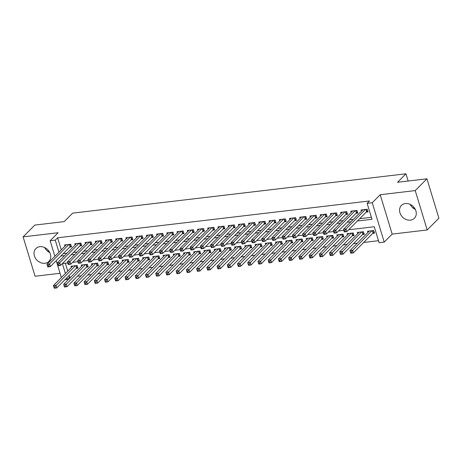 <?xml version="1.0" encoding="UTF-8"?>
<svg xmlns="http://www.w3.org/2000/svg" width="462" height="462" viewBox="0 0 462 462"><rect width="100%" height="100%" fill="white"/><g stroke="black" fill="none" stroke-linecap="round" stroke-linejoin="round"><path stroke-width="0.69" d="M44.895 263.288A9.13 7.513 -135.2 0 0 48.851 261.423A9.13 7.513 -135.2 0 0 49.295 251.715A9.13 7.513 -135.2 0 0 39.853 246.685A9.13 7.513 -135.2 0 0 35.897 248.556A9.13 7.513 -135.2 0 0 35.453 258.258A9.13 7.513 -135.2 0 0 44.895 263.288M410.441 220.149A9.13 7.513 -135.2 0 0 414.391 218.278A9.13 7.513 -135.2 0 0 414.841 208.576A9.13 7.513 -135.2 0 0 405.393 203.546A9.13 7.513 -135.2 0 0 401.443 205.411A9.13 7.513 -135.2 0 0 400.993 215.119A9.13 7.513 -135.2 0 0 410.441 220.149M69.081 275.537L69.577 277.165L67.238 279.522L64.842 279.805M408.165 181.023L405.971 173.793L72.632 213.132L64.206 221.616L34.806 225.086L23.1 236.867L35.066 276.247L60.048 273.296M405.971 173.793L397.539 182.276L426.934 178.806L438.9 218.185L427.194 229.966L415.228 190.587L380.209 194.721L372.245 202.737L384.211 242.111L379.1 242.717L374.249 226.75L348.695 229.77M380.209 194.721L392.174 234.101L427.194 229.966M392.174 234.101L384.211 242.111M69.577 277.165L70.94 277.004M77.408 276.241L81.168 275.797M87.636 275.034L91.389 274.59M97.857 273.827L101.617 273.383M108.085 272.62L111.844 272.176M118.307 271.413L122.066 270.969M128.534 270.206L132.294 269.762M138.762 269L142.515 268.555M148.983 267.793L152.743 267.348M159.211 266.586L162.965 266.141M169.433 265.379L173.192 264.94M179.66 264.172L183.42 263.733M189.882 262.965L193.642 262.526M200.11 261.758L203.869 261.319M210.331 260.551L214.091 260.112M220.559 259.349L224.318 258.905M230.786 258.142L234.54 257.698M241.008 256.936L244.768 256.491M251.236 255.729L254.989 255.284M261.457 254.522L265.217 254.077M271.685 253.315L275.444 252.87M281.907 252.108L285.666 251.663M292.134 250.901L295.894 250.456M302.356 249.694L306.115 249.249M312.583 248.487L316.343 248.042M322.811 247.28L326.565 246.835M333.033 246.073L336.792 245.628M343.26 244.866L347.02 244.421M353.482 243.659L357.242 243.214M363.709 242.452L378.488 240.708M410.244 204.418A9.13 7.513 -135.2 0 0 415.332 209.471M426.934 178.806L415.228 190.587M69.716 247.106L71.5 246.899L70.692 244.236L64.559 244.964L64.928 246.177M79.938 245.9L81.728 245.692L80.919 243.029L74.786 243.757L75.156 244.97M90.165 244.693L91.95 244.485L91.147 241.822L85.008 242.55L85.378 243.763M100.387 243.491L102.177 243.278L101.369 240.615L95.236 241.343L95.605 242.556M110.614 242.284L112.405 242.071L111.596 239.408L105.457 240.136L105.827 241.349M120.836 241.077L122.626 240.864L121.818 238.201L115.685 238.929L116.054 240.148M131.064 239.87L132.854 239.657L132.045 236.994L125.907 237.722L126.276 238.941M141.285 238.663L143.076 238.45L142.267 235.787L136.134 236.515L136.504 237.734M151.513 237.456L153.303 237.243L152.495 234.581L146.362 235.308L146.731 236.527M161.74 236.249L163.525 236.036L162.716 233.374L156.583 234.101L156.953 235.32M171.962 235.043L173.752 234.829L172.944 232.167L166.811 232.894L167.18 234.113M182.19 233.836L183.98 233.622L183.171 230.965L177.033 231.687L177.402 232.906M192.411 232.629L194.202 232.415L193.393 229.758L187.26 230.48L187.63 231.699M202.639 231.422L204.429 231.208L203.621 228.551L197.482 229.273L197.852 230.492M212.861 230.215L214.651 230.001L213.842 227.344L207.709 228.066L208.079 229.285M223.088 229.008L224.879 228.794L224.07 226.137L217.931 226.859L218.307 228.078M233.31 227.801L235.1 227.587L234.292 224.93L228.159 225.652L228.528 226.871M243.538 226.594L245.328 226.38L244.519 223.724L238.386 224.445L238.756 225.664M253.765 225.387L255.55 225.173L254.741 222.517L248.608 223.238L248.978 224.457M263.987 224.18L265.777 223.966L264.969 221.31L258.836 222.031L259.205 223.25M274.214 222.973L276.005 222.765L275.196 220.103L269.057 220.824L269.427 222.043M284.436 221.766L286.226 221.558L285.418 218.896L279.285 219.617L279.654 220.836M294.664 220.559L296.454 220.351L295.645 217.689L289.507 218.41L289.876 219.629M304.885 219.352L306.676 219.144L305.867 216.482L299.734 217.204L300.104 218.422M315.113 218.145L316.903 217.937L316.095 215.275L309.962 215.997L310.331 217.215M325.34 216.938L327.125 216.73L326.316 214.068L320.183 214.79L320.553 216.008M335.562 215.731L337.352 215.523L336.544 212.861L330.411 213.583L330.78 214.801M345.79 214.524L347.58 214.316L346.771 211.654L340.633 212.376L341.002 213.594M356.011 213.317L357.802 213.109L356.993 210.447L350.86 211.169L351.23 212.387M372.707 233.397L374.491 233.189L373.683 230.526L367.55 231.248L367.919 232.467M362.479 234.604L364.27 234.396L363.461 231.733L357.328 232.455L357.698 233.674M352.252 235.811L354.042 235.603L353.234 232.94L347.101 233.662L347.47 234.881M342.03 237.018L343.82 236.804L343.012 234.147L336.873 234.869L337.248 236.088M331.803 238.225L333.593 238.011L332.784 235.354L326.651 236.076L327.021 237.295M321.581 239.432L323.371 239.218L322.563 236.561L316.424 237.283L316.793 238.502M311.353 240.638L313.144 240.425L312.335 237.768L306.202 238.49L306.572 239.709M301.132 241.845L302.922 241.632L302.113 238.975L295.975 239.697L296.344 240.916M290.904 243.052L292.694 242.839L291.886 240.182L285.753 240.904L286.122 242.123M280.682 244.259L282.467 244.046L281.658 241.389L275.525 242.111L275.895 243.33M270.455 245.466L272.245 245.253L271.437 242.596L265.303 243.318L265.673 244.537M260.227 246.673L262.018 246.46L261.209 243.797L255.076 244.525L255.446 245.744M250.006 247.88L251.796 247.667L250.987 245.004L244.848 245.732L245.218 246.951M239.778 249.087L241.568 248.874L240.76 246.211L234.627 246.939L234.996 248.158M229.556 250.294L231.347 250.081L230.538 247.418L224.399 248.146L224.769 249.365M219.329 251.501L221.119 251.288L220.31 248.625L214.177 249.353L214.547 250.571M209.107 252.708L210.891 252.495L210.083 249.832L203.95 250.56L204.32 251.778M198.879 253.915L200.67 253.702L199.861 251.039L193.728 251.767L194.098 252.98M188.658 255.122L190.442 254.909L189.634 252.246L183.501 252.974L183.87 254.187M178.43 256.329L180.22 256.115L179.412 253.453L173.273 254.181L173.648 255.394M168.203 257.53L169.993 257.322L169.184 254.66L163.051 255.388L163.421 256.601M157.981 258.737L159.771 258.529L158.963 255.867L152.824 256.595L153.193 257.808M147.753 259.944L149.544 259.736L148.735 257.074L142.602 257.796L142.972 259.015M137.532 261.151L139.322 260.943L138.513 258.281L132.375 259.003L132.744 260.221M127.304 262.358L129.094 262.15L128.286 259.488L122.153 260.21L122.522 261.428M117.082 263.565L118.867 263.357L118.058 260.695L111.925 261.417L112.295 262.635M106.855 264.772L108.645 264.564L107.837 261.902L101.704 262.624L102.073 263.842M96.627 265.979L98.418 265.771L97.609 263.109L91.476 263.831L91.846 265.049M86.406 267.186L88.196 266.978L87.387 264.316L81.248 265.038L81.618 266.256M65.338 263.213L67.747 271.136M76.178 268.393L77.968 268.185L77.16 265.523L71.027 266.245L71.396 267.463M357.38 221.027L371.985 219.3L367.134 203.338L369.473 200.982L57.611 237.786L61.279 249.85M63.196 253.667L66.955 253.222M73.423 252.46L77.183 252.015M83.651 251.253L87.405 250.808M93.873 250.046L97.632 249.601M104.1 248.839L107.86 248.394M114.322 247.632L118.081 247.187M124.549 246.425L128.309 245.98M134.771 245.218L138.531 244.773M144.999 244.011L148.758 243.566M155.226 242.804L158.98 242.359M165.448 241.597L169.208 241.152M175.675 240.39L179.429 239.945M185.897 239.183L189.657 238.738M196.125 237.976L199.884 237.532M206.347 236.769L210.106 236.325M216.574 235.562L220.334 235.118M226.796 234.355L230.555 233.911M237.023 233.148L240.783 232.709M247.251 231.941L251.005 231.502M257.473 230.734L261.232 230.295M267.7 229.527L271.46 229.088M277.922 228.32L281.681 227.882M288.149 227.119L291.909 226.675M298.371 225.912L302.131 225.468M308.599 224.705L312.358 224.261M318.826 223.498L322.58 223.054M329.048 222.291L332.807 221.847M339.275 221.084L343.029 220.64M349.497 219.877L353.257 219.433M359.725 218.67L371.373 217.296M366.239 212.11L368.029 211.902L367.221 209.24L361.082 209.967L361.451 211.18M54.88 256.289L50.162 240.748L58.12 232.738L23.1 236.867M50.162 240.748L55.273 240.148L58.94 252.212M57.611 237.786L55.273 240.148M367.134 203.338L372.245 202.737M61.348 277.575L56.22 260.689M67.735 262.924L62.399 263.559L65.402 273.492M66.742 277.893L67.238 279.522M343.815 230.342L338.473 230.977M333.587 231.549L328.245 232.184M323.36 232.756L318.023 233.385M313.138 233.963L307.796 234.592M302.91 235.17L297.568 235.799M292.689 236.377L287.347 237.006M282.461 237.583L277.119 238.213M272.239 238.79L266.897 239.42M262.012 239.997L256.67 240.627M251.79 241.204L246.448 241.834M241.562 242.411L236.221 243.041M231.335 243.618L225.999 244.248M221.113 244.825L215.771 245.455M210.886 246.032L205.544 246.662M200.664 247.239L195.322 247.869M190.436 248.446L185.095 249.076M180.215 249.653L174.873 250.283M169.987 250.86L164.645 251.49M159.76 252.067L154.423 252.697M149.538 253.274L144.196 253.904M139.31 254.481L133.968 255.111M129.089 255.688L123.747 256.318M118.861 256.895L113.519 257.525M108.639 258.102L103.297 258.732M98.412 259.309L93.07 259.939M88.19 260.516L82.848 261.146M77.963 261.723L72.621 262.352M60.857 256.023L64.616 255.578M71.084 254.816L74.838 254.371M81.306 253.609L85.066 253.164M91.534 252.402L95.293 251.957M101.755 251.195L105.515 250.75M111.983 249.988L115.743 249.544M122.205 248.781L125.964 248.337M132.432 247.574L136.192 247.13M142.66 246.367L146.414 245.923M152.882 245.16L156.641 244.716M163.109 243.953L166.863 243.509M173.331 242.746L177.09 242.302M183.558 241.539L187.318 241.095M193.78 240.332L197.54 239.888M204.008 239.125L207.767 238.687M214.229 237.918L217.989 237.48M224.457 236.711L228.216 236.273M234.684 235.505L238.438 235.066M244.906 234.298L248.666 233.859M255.134 233.091L258.887 232.652M265.355 231.889L269.115 231.445M275.583 230.682L279.343 230.238M285.805 229.475L289.564 229.031M296.032 228.268L299.792 227.824M306.26 227.061L310.014 226.617M316.482 225.854L320.241 225.41M326.709 224.648L330.463 224.203M336.931 223.441L340.69 222.996M347.158 222.234L350.918 221.789M414.778 208.472L412.566 207.565M411.22 206.04L410.816 204.712M45.68 249.185L45.276 247.857M49.232 251.611L47.02 250.71M49.786 252.61A9.13 7.513 44.8 0 1 44.704 247.563M365.43 209.453L346.044 228.967L343.485 229.268L362.872 209.754M367.758 211.018L366.863 211.55A1.172 0.364 -16.9 0 0 366.614 211.735L346.852 231.624L344.294 231.93L344.207 231.653L345.229 231.531L344.906 230.469L343.884 230.59L344.207 231.653M344.906 230.469L346.044 228.967L346.852 231.624L345.229 231.531M343.485 229.268L343.884 230.59M369.34 231.04L349.953 250.554L352.506 250.248L353.315 252.91L373.077 233.021A1.172 0.364 163.1 0 1 373.331 232.836L374.226 232.305M351.697 252.818L353.315 252.91L350.762 253.211L351.697 252.818L351.374 251.75L350.352 251.871L350.675 252.939M351.374 251.75L371.898 230.734M350.352 251.871L349.953 250.554M355.203 210.66L335.816 230.174L333.258 230.474L352.65 210.961M357.536 212.225L356.635 212.757A1.172 0.364 -16.9 0 0 356.387 212.942L336.625 232.831L334.066 233.137L335.008 232.738L334.684 231.676L333.662 231.791L333.986 232.86M334.684 231.676L335.816 230.174L336.625 232.831L335.008 232.738M333.258 230.474L333.662 231.791M344.981 211.867L325.594 231.381L323.036 231.681L342.423 212.168M347.308 213.432L346.413 213.964A1.172 0.364 -16.9 0 0 346.165 214.149L326.397 234.038L323.845 234.344L323.758 234.067L324.78 233.945L324.457 232.883L323.435 232.998L323.758 234.067M324.457 232.883L325.594 231.381L326.397 234.038L324.78 233.945M323.036 231.681L323.435 232.998M334.754 213.074L315.367 232.588L312.809 232.888L332.195 213.375M337.087 214.639L336.186 215.171A1.172 0.364 -16.9 0 0 335.938 215.356L316.175 235.245L313.617 235.551L314.558 235.152L314.235 234.09L313.213 234.205L313.536 235.273M314.235 234.09L315.367 232.588L316.175 235.245L314.558 235.152M312.809 232.888L313.213 234.205M324.532 214.281L305.139 233.795L302.587 234.095L321.974 214.582M326.859 215.846L325.964 216.378A1.172 0.364 -16.9 0 0 325.71 216.562L305.948 236.452L303.395 236.752L304.331 236.359L304.008 235.291L302.985 235.412L303.309 236.48M304.008 235.291L305.139 233.795L305.948 236.452L304.331 236.359M302.587 234.095L302.985 235.412M359.113 232.247L339.726 251.761L342.284 251.455L343.093 254.117L362.855 234.228A1.172 0.364 163.1 0 1 363.103 234.043L364.004 233.512M341.476 254.025L343.093 254.117L340.534 254.418L341.476 254.025L341.152 252.957L340.13 253.078L340.454 254.146M341.152 252.957L361.671 231.941M340.13 253.078L339.726 251.761M348.891 233.454L329.504 252.968L332.057 252.662L332.865 255.324L352.627 235.435A1.172 0.364 163.1 0 1 352.876 235.25L353.776 234.719M331.248 255.232L332.865 255.324L330.313 255.625L330.226 255.347L331.248 255.232L330.925 254.164L329.903 254.285L330.226 255.347M330.925 254.164L351.449 233.148M329.903 254.285L329.504 252.968M338.663 234.661L319.277 254.175L321.835 253.869L322.643 256.531L342.406 236.642A1.172 0.364 163.1 0 1 342.654 236.457L343.549 235.926M321.026 256.439L322.643 256.531L320.085 256.832L319.999 256.554L321.026 256.439L320.703 255.37L319.675 255.492L319.999 256.554M320.703 255.37L341.222 234.355M319.675 255.492L319.277 254.175M328.442 235.868L309.055 255.376L311.607 255.076L312.416 257.738L332.178 237.849A1.172 0.364 163.1 0 1 332.426 237.664L333.327 237.133M310.799 257.646L312.416 257.738L309.863 258.039L309.777 257.761L310.799 257.646L310.476 256.577L309.453 256.699L309.777 257.761M310.476 256.577L330.994 235.562M309.453 256.699L309.055 255.376M314.304 215.488L294.918 234.996L292.359 235.302L311.746 215.789M316.632 217.053L315.737 217.585A1.172 0.364 -16.9 0 0 315.488 217.769L295.726 237.659L293.168 237.959L294.109 237.566L293.786 236.498L292.764 236.619L293.087 237.687M293.786 236.498L294.918 234.996L295.726 237.659L294.109 237.566M292.359 235.302L292.764 236.619M318.214 237.075L298.827 256.583L301.386 256.283L302.194 258.945L321.956 239.056A1.172 0.364 163.1 0 1 322.205 238.871L323.1 238.34M300.571 258.847L302.194 258.945L299.636 259.246L299.549 258.968L300.571 258.847L300.248 257.784L299.226 257.906L299.549 258.968M300.248 257.784L320.772 236.769M299.226 257.906L298.827 256.583M304.077 216.69L284.69 236.203L282.138 236.509L301.524 216.996M306.41 218.26L305.509 218.792A1.172 0.364 -16.9 0 0 305.261 218.976L285.499 238.866L282.946 239.166L283.882 238.773L283.558 237.705L282.536 237.826L282.86 238.894M283.558 237.705L284.69 236.203L285.499 238.866L283.882 238.773M282.138 236.509L282.536 237.826M307.992 238.277L288.6 257.79L291.158 257.49L291.967 260.152L311.729 240.263A1.172 0.364 163.1 0 1 311.977 240.078L312.878 239.547M290.35 260.054L291.967 260.152L289.408 260.452L290.35 260.054L290.026 258.991L289.004 259.113L289.327 260.175M290.026 258.991L310.545 237.976M289.004 259.113L288.6 257.79M293.855 217.897L274.468 237.41L271.91 237.716L291.297 218.203M296.182 219.467L295.287 219.999A1.172 0.364 -16.9 0 0 295.039 220.183L275.277 240.073L272.719 240.373L273.654 239.98L273.331 238.912L272.309 239.033L272.632 240.101M273.331 238.912L274.468 237.41L275.277 240.073L273.654 239.98M271.91 237.716L272.309 239.033M297.765 239.483L278.378 258.997L280.936 258.697L281.739 261.359L301.507 241.47A1.172 0.364 163.1 0 1 301.755 241.285L302.65 240.754M280.122 261.261L281.739 261.359L279.187 261.659L279.1 261.382L280.122 261.261L279.799 260.198L278.777 260.32L279.1 261.382M279.799 260.198L300.323 239.183M278.777 260.32L278.378 258.997M283.628 219.103L264.241 238.617L261.683 238.923L281.075 219.41M285.961 220.674L285.06 221.206A1.172 0.364 -16.9 0 0 284.811 221.39L265.049 241.28L262.491 241.58L263.432 241.187L263.109 240.119L262.087 240.24L262.41 241.308M263.109 240.119L264.241 238.617L265.049 241.28L263.432 241.187M261.683 238.923L262.087 240.24M287.543 240.69L268.151 260.204L270.709 259.904L271.517 262.566L291.279 242.677A1.172 0.364 163.1 0 1 291.528 242.492L292.429 241.961M269.9 262.468L271.517 262.566L268.959 262.866L269.9 262.468L269.577 261.405L268.555 261.527L268.878 262.589M269.577 261.405L290.096 240.39M268.555 261.527L268.151 260.204M273.406 220.31L254.019 239.824L251.461 240.13L270.848 220.617M275.733 221.881L274.838 222.413A1.172 0.364 -16.9 0 0 274.59 222.597L254.828 242.486L252.269 242.787L253.205 242.394L252.881 241.326L251.859 241.447L252.183 242.515M252.881 241.326L254.019 239.824L254.828 242.486L253.205 242.394M251.461 240.13L251.859 241.447M277.315 241.897L257.929 261.411L260.481 261.111L261.29 263.773L281.052 243.884A1.172 0.364 163.1 0 1 281.306 243.699L282.201 243.168M259.673 263.675L261.29 263.773L258.737 264.073L258.651 263.796L259.673 263.675L259.349 262.612L258.327 262.734L258.651 263.796M259.349 262.612L279.874 241.597M258.327 262.734L257.929 261.411M263.178 221.517L243.792 241.031L241.233 241.337L260.626 221.824M265.511 223.088L264.611 223.62A1.172 0.364 -16.9 0 0 264.362 223.804L244.6 243.693L242.042 243.994L242.983 243.601L242.66 242.533L241.638 242.654L241.961 243.717M242.66 242.533L243.792 241.031L244.6 243.693L242.983 243.601M241.233 241.337L241.638 242.654M267.088 243.104L247.701 262.618L250.26 262.318L251.068 264.98L270.83 245.091A1.172 0.364 163.1 0 1 271.079 244.906L271.974 244.375M249.451 264.882L251.068 264.98L248.51 265.28L249.451 264.882L249.128 263.819L248.106 263.941L248.429 265.003M249.128 263.819L269.646 242.804M248.106 263.941L247.701 262.618M252.957 222.724L233.564 242.238L231.012 242.544L250.398 223.03M255.284 224.295L254.389 224.827A1.172 0.364 -16.9 0 0 254.135 225.011L234.373 244.9L231.82 245.201L231.733 244.924L232.756 244.808L232.432 243.74L231.41 243.861L231.733 244.924M232.432 243.74L233.564 242.238L234.373 244.9L232.756 244.808M231.012 242.544L231.41 243.861M256.866 244.311L237.48 263.825L240.032 263.525L240.841 266.187L260.603 246.292A1.172 0.364 163.1 0 1 260.851 246.113L261.752 245.582M239.224 266.089L240.841 266.187L238.288 266.487L238.201 266.21L239.224 266.089L238.9 265.026L237.878 265.148L238.201 266.21M238.9 265.026L259.419 244.011M237.878 265.148L237.48 263.825M242.729 223.931L223.342 243.445L220.784 243.745L240.171 224.237M245.062 225.502L244.161 226.034A1.172 0.364 -16.9 0 0 243.913 226.218L224.151 246.107L221.593 246.408L222.534 246.015L222.21 244.947L221.188 245.068L221.512 246.131M222.21 244.947L223.342 243.445L224.151 246.107L222.534 246.015M220.784 243.745L221.188 245.068M246.639 245.518L227.252 265.032L229.81 264.732L230.619 267.394L250.381 247.499A1.172 0.364 163.1 0 1 250.629 247.314L251.524 246.789M228.996 267.296L230.619 267.394L228.061 267.694L227.974 267.417L228.996 267.296L228.673 266.233L227.65 266.355L227.974 267.417M228.673 266.233L249.197 245.218M227.65 266.355L227.252 265.032M232.507 225.138L213.115 244.652L210.562 244.952L229.949 225.439M234.835 226.709L233.934 227.24A1.172 0.364 -16.9 0 0 233.685 227.425L213.923 247.314L211.371 247.615L211.284 247.337L212.306 247.216L211.983 246.154L210.961 246.275L211.284 247.337M211.983 246.154L213.115 244.652L213.923 247.314L212.306 247.216M210.562 244.952L210.961 246.275M222.28 226.345L202.893 245.859L200.335 246.159L219.721 226.646M224.607 227.916L223.712 228.447A1.172 0.364 -16.9 0 0 223.464 228.632L203.702 248.521L201.143 248.822L201.057 248.544L202.085 248.423L201.761 247.361L200.733 247.482L201.057 248.544M201.761 247.361L202.893 245.859L203.702 248.521L202.085 248.423M200.335 246.159L200.733 247.482M212.052 227.552L192.666 247.066L190.113 247.366L209.5 227.853M214.385 229.123L213.484 229.654A1.172 0.364 -16.9 0 0 213.236 229.839L193.474 249.728L190.922 250.029L190.835 249.751L191.857 249.63L191.534 248.568L190.511 248.689L190.835 249.751M191.534 248.568L192.666 247.066L193.474 249.728L191.857 249.63M190.113 247.366L190.511 248.689M201.83 228.759L182.444 248.273L179.885 248.573L199.272 229.06M204.158 230.33L203.263 230.861A1.172 0.364 -16.9 0 0 203.014 231.046L183.252 250.935L180.694 251.236L180.607 250.958L181.63 250.837L181.306 249.775L180.284 249.896L180.607 250.958M181.306 249.775L182.444 248.273L183.252 250.935L181.63 250.837M179.885 248.573L180.284 249.896M191.603 229.966L172.216 249.48L169.658 249.78L189.05 230.267M193.936 231.537L193.035 232.068A1.172 0.364 -16.9 0 0 192.787 232.253L173.025 252.142L170.466 252.443L171.408 252.044L171.084 250.982L170.062 251.103L170.386 252.165M171.084 250.982L172.216 249.48L173.025 252.142L171.408 252.044M169.658 249.78L170.062 251.103M181.381 231.173L161.995 250.687L159.436 250.987L178.823 231.474M183.709 232.744L182.813 233.275A1.172 0.364 -16.9 0 0 182.565 233.46L162.797 253.349L160.245 253.65L160.158 253.372L161.18 253.251L160.857 252.188L159.835 252.31L160.158 253.372M160.857 252.188L161.995 250.687L162.797 253.349L161.18 253.251M159.436 250.987L159.835 252.31M171.154 232.38L151.767 251.894L149.209 252.194L168.601 232.681M173.487 233.951L172.586 234.477A1.172 0.364 -16.9 0 0 172.338 234.661L152.576 254.556L150.017 254.857L150.958 254.458L150.635 253.395L149.613 253.517L149.936 254.579M150.635 253.395L151.767 251.894L152.576 254.556L150.958 254.458M149.209 252.194L149.613 253.517M160.932 233.587L141.539 253.101L138.987 253.401L158.374 233.888M163.259 235.158L162.364 235.684A1.172 0.364 -16.9 0 0 162.11 235.868L142.348 255.763L139.795 256.063L139.709 255.786L140.731 255.665L140.408 254.602L139.385 254.724L139.709 255.786M140.408 254.602L141.539 253.101L142.348 255.763L140.731 255.665M138.987 253.401L139.385 254.724M150.704 234.794L131.318 254.308L128.759 254.608L148.146 235.094M153.032 236.365L152.137 236.891A1.172 0.364 -16.9 0 0 151.888 237.075L132.126 256.97L129.568 257.27L130.509 256.872L130.186 255.809L129.164 255.931L129.487 256.993M130.186 255.809L131.318 254.308L132.126 256.97L130.509 256.872M128.759 254.608L129.164 255.931M140.477 236.001L121.09 255.515L118.538 255.815L137.924 236.301M142.81 237.566L141.909 238.097A1.172 0.364 -16.9 0 0 141.661 238.282L121.899 258.177L119.346 258.477L119.26 258.2L120.282 258.079L119.958 257.016L118.936 257.138L119.26 258.2M119.958 257.016L121.09 255.515L121.899 258.177L120.282 258.079M118.538 255.815L118.936 257.138M130.255 237.208L110.868 256.722L108.31 257.022L127.697 237.508M132.582 238.773L131.687 239.304A1.172 0.364 -16.9 0 0 131.439 239.489L111.677 259.384L109.119 259.684L109.032 259.407L110.054 259.286L109.731 258.223L108.709 258.345L109.032 259.407M109.731 258.223L110.868 256.722L111.677 259.384L110.054 259.286M108.31 257.022L108.709 258.345M120.028 238.415L100.641 257.929L98.083 258.229L117.475 238.715M122.361 239.98L121.46 240.511A1.172 0.364 -16.9 0 0 121.211 240.696L101.449 260.591L98.891 260.891L99.832 260.493L99.509 259.43L98.487 259.552L98.81 260.614M99.509 259.43L100.641 257.929L101.449 260.591L99.832 260.493M98.083 258.229L98.487 259.552M109.806 239.622L90.419 259.136L87.861 259.436L107.248 239.922M112.133 241.187L111.238 241.718A1.172 0.364 -16.9 0 0 110.99 241.903L91.228 261.798L88.669 262.098L88.583 261.821L89.605 261.7L89.281 260.637L88.259 260.759L88.583 261.821M89.281 260.637L90.419 259.136L91.228 261.798L89.605 261.7M87.861 259.436L88.259 260.759M99.578 240.829L80.192 260.343L77.633 260.643L97.026 241.129M101.911 242.394L101.011 242.925A1.172 0.364 -16.9 0 0 100.762 243.11L81 262.999L78.442 263.305L79.383 262.907L79.06 261.844L78.038 261.966L78.361 263.028M79.06 261.844L80.192 260.343L81 262.999L79.383 262.907M77.633 260.643L78.038 261.966M89.357 242.036L69.964 261.55L67.412 261.85L86.798 242.336M91.684 243.601L90.789 244.132A1.172 0.364 -16.9 0 0 90.54 244.317L70.773 264.206L68.22 264.512L68.133 264.235L69.156 264.114L68.832 263.051L67.81 263.173L68.133 264.235M68.832 263.051L69.964 261.55L70.773 264.206L69.156 264.114M67.412 261.85L67.81 263.173M79.129 243.243L59.742 262.757L57.184 263.057L76.571 243.543M81.462 244.808L80.561 245.339A1.172 0.364 -16.9 0 0 80.313 245.524L60.551 265.413L57.993 265.719L58.934 265.321L58.61 264.258L57.588 264.38L57.912 265.442M58.61 264.258L59.742 262.757L60.551 265.413L58.934 265.321M57.184 263.057L57.588 264.38M68.907 244.45L49.515 263.964L46.962 264.264L66.349 244.75M71.235 246.015L70.334 246.546A1.172 0.364 -16.9 0 0 70.085 246.731L50.323 266.62L47.771 266.926L47.684 266.649L48.706 266.528L48.383 265.465L47.361 265.586L47.684 266.649M48.383 265.465L49.515 263.964L50.323 266.62L48.706 266.528M46.962 264.264L47.361 265.586M236.417 246.725L217.025 266.239L219.583 265.939L220.391 268.601L240.153 248.706A1.172 0.364 163.1 0 1 240.402 248.521L241.303 247.996M218.774 268.503L220.391 268.601L217.833 268.901L218.774 268.503L218.451 267.44L217.429 267.562L217.752 268.624M218.451 267.44L238.97 246.425M217.429 267.562L217.025 266.239M226.189 247.932L206.803 267.446L209.361 267.146L210.17 269.808L229.932 249.913A1.172 0.364 163.1 0 1 230.18 249.728L231.075 249.197M208.547 269.71L210.17 269.808L207.611 270.108L207.525 269.831L208.547 269.71L208.223 268.647L207.201 268.769L207.525 269.831M208.223 268.647L228.748 247.632M207.201 268.769L206.803 267.446M215.968 249.139L196.575 268.653L199.134 268.353L199.942 271.015L219.704 251.12A1.172 0.364 163.1 0 1 219.952 250.935L220.853 250.404M198.325 270.917L199.942 271.015L197.384 271.315L198.325 270.917L198.002 269.854L196.979 269.975L197.303 271.038M198.002 269.854L218.52 248.839M196.979 269.975L196.575 268.653M205.74 250.346L186.353 269.86L188.906 269.56L189.715 272.222L209.477 252.327A1.172 0.364 163.1 0 1 209.731 252.142L210.626 251.611M188.098 272.124L189.715 272.222L187.162 272.522L187.075 272.245L188.098 272.124L187.774 271.061L186.752 271.182L187.075 272.245M187.774 271.061L208.298 250.046M186.752 271.182L186.353 269.86M195.513 251.553L176.126 271.067L178.684 270.767L179.493 273.429L199.255 253.534A1.172 0.364 163.1 0 1 199.503 253.349L200.404 252.818M177.876 273.331L179.493 273.429L176.934 273.729L177.876 273.331L177.552 272.268L176.53 272.389L176.854 273.452M177.552 272.268L198.071 251.253M176.53 272.389L176.126 271.067M185.291 252.76L165.904 272.274L168.457 271.974L169.265 274.63L189.027 254.741A1.172 0.364 163.1 0 1 189.276 254.556L190.177 254.025M167.648 274.538L169.265 274.63L166.713 274.936L166.626 274.659L167.648 274.538L167.325 273.475L166.303 273.596L166.626 274.659M167.325 273.475L187.849 252.46M166.303 273.596L165.904 272.274M175.063 253.967L155.677 273.481L158.235 273.181L159.043 275.837L178.806 255.948A1.172 0.364 163.1 0 1 179.054 255.763L179.949 255.232M157.427 275.745L159.043 275.837L156.485 276.143L156.399 275.866L157.427 275.745L157.103 274.682L156.075 274.803L156.399 275.866M157.103 274.682L177.622 253.667M156.075 274.803L155.677 273.481M164.842 255.174L145.455 274.688L148.007 274.388L148.816 277.044L168.578 257.155A1.172 0.364 163.1 0 1 168.826 256.97L169.727 256.439M147.199 276.952L148.816 277.044L146.263 277.35L146.177 277.073L147.199 276.952L146.876 275.889L145.853 276.01L146.177 277.073M146.876 275.889L167.394 254.874M145.853 276.01L145.455 274.688M154.614 256.381L135.227 275.895L137.786 275.595L138.594 278.251L158.356 258.362A1.172 0.364 163.1 0 1 158.605 258.177L159.5 257.646M136.971 278.159L138.594 278.251L136.036 278.557L135.949 278.28L136.971 278.159L136.648 277.096L135.626 277.217L135.949 278.28M136.648 277.096L157.172 256.081M135.626 277.217L135.227 275.895M144.392 257.588L125 277.102L127.558 276.802L128.367 279.458L148.129 259.569A1.172 0.364 163.1 0 1 148.377 259.384L149.278 258.853M126.75 279.366L128.367 279.458L125.808 279.764L126.75 279.366L126.426 278.303L125.404 278.424L125.728 279.487M126.426 278.303L146.945 257.288M125.404 278.424L125 277.102M134.165 258.795L114.778 278.309L117.336 278.008L118.139 280.665L137.907 260.776A1.172 0.364 163.1 0 1 138.155 260.591L139.05 260.06M116.522 280.573L118.139 280.665L115.587 280.971L115.5 280.694L116.522 280.573L116.199 279.51L115.177 279.625L115.5 280.694M116.199 279.51L136.723 258.495M115.177 279.625L114.778 278.309M123.943 260.002L104.551 279.516L107.109 279.215L107.917 281.872L127.679 261.983A1.172 0.364 163.1 0 1 127.928 261.798L128.829 261.267M106.3 281.78L107.917 281.872L105.359 282.178L106.3 281.78L105.977 280.717L104.955 280.832L105.278 281.901M105.977 280.717L126.496 259.702M104.955 280.832L104.551 279.516M113.716 261.209L94.329 280.723L96.881 280.422L97.69 283.079L117.452 263.19A1.172 0.364 163.1 0 1 117.706 263.005L118.601 262.474M96.073 282.987L97.69 283.079L95.137 283.379L96.073 282.987L95.75 281.924L94.727 282.039L95.051 283.108M95.75 281.924L116.274 260.909M94.727 282.039L94.329 280.723M103.488 262.416L84.101 281.93L86.66 281.624L87.468 284.286L107.23 264.397A1.172 0.364 163.1 0 1 107.479 264.212L108.374 263.681M85.851 284.194L87.468 284.286L84.91 284.586L85.851 284.194L85.528 283.125L84.506 283.246L84.829 284.315M85.528 283.125L106.046 262.116M84.506 283.246L84.101 281.93M93.266 263.623L73.88 283.137L76.432 282.831L77.241 285.493L97.003 265.604A1.172 0.364 163.1 0 1 97.251 265.419L98.152 264.888M75.624 285.401L77.241 285.493L74.688 285.793L75.624 285.401L75.3 284.332L74.278 284.453L74.601 285.522M75.3 284.332L95.819 263.323M74.278 284.453L73.88 283.137M83.039 264.83L63.652 284.344L66.21 284.038L67.019 286.7L86.781 266.811A1.172 0.364 163.1 0 1 87.029 266.626L87.924 266.095M65.396 286.607L67.019 286.7L64.461 287L65.396 286.607L65.073 285.539L64.051 285.66L64.374 286.729M65.073 285.539L85.597 264.524M64.051 285.66L63.652 284.344M72.817 266.037L53.43 285.551L55.983 285.245L56.791 287.907L76.553 268.018A1.172 0.364 163.1 0 1 76.802 267.833L77.703 267.302M55.174 287.814L56.791 287.907L54.233 288.207L55.174 287.814L54.851 286.746L53.829 286.867L54.152 287.936M54.851 286.746L75.37 265.731M53.829 286.867L53.43 285.551M366.199 209.361L366.863 211.55M365.904 209.396L366.614 211.735M373.077 233.021L372.366 230.682M373.331 232.836L372.661 230.648M355.971 210.568L356.635 212.757M355.676 210.603L356.387 212.942M345.743 211.775L346.413 213.964M345.449 211.81L346.165 214.149M335.522 212.982L336.186 215.171M335.227 213.017L335.938 215.356M325.294 214.189L325.964 216.378M325 214.224L325.71 216.562M362.855 234.228L362.144 231.889M363.103 234.043L362.439 231.855M352.627 235.435L351.917 233.096M352.876 235.25L352.211 233.062M342.406 236.642L341.695 234.303M342.654 236.457L341.99 234.269M332.178 237.849L331.468 235.51M332.426 237.664L331.762 235.476M315.072 215.396L315.737 217.585M314.778 215.431L315.488 217.769M321.956 239.056L321.246 236.717M322.205 238.871L321.54 236.683M304.845 216.603L305.509 218.792M304.55 216.638L305.261 218.976M311.729 240.263L311.018 237.924M311.977 240.078L311.313 237.89M294.623 217.81L295.287 219.999M294.329 217.845L295.039 220.183M301.507 241.47L300.791 239.131M301.755 241.285L301.085 239.097M284.396 219.017L285.06 221.206M284.101 219.052L284.811 221.39M291.279 242.677L290.569 240.338M291.528 242.492L290.864 240.298M274.174 220.224L274.838 222.413M273.879 220.258L274.59 222.597M281.052 243.884L280.342 241.539M281.306 243.699L280.636 241.505M263.946 221.431L264.611 223.62M263.652 221.465L264.362 223.804M270.83 245.091L270.12 242.746M271.079 244.906L270.414 242.712M253.719 222.638L254.389 224.827M253.424 222.672L254.135 225.011M260.603 246.292L259.892 243.953M260.851 246.113L260.187 243.919M243.497 223.845L244.161 226.034M243.203 223.879L243.913 226.218M250.381 247.499L249.671 245.16M250.629 247.314L249.965 245.126M233.27 225.052L233.934 227.24M232.975 225.086L233.685 227.425M223.048 226.259L223.712 228.447M222.753 226.293L223.464 228.632M212.82 227.466L213.484 229.654M212.526 227.5L213.236 229.839M202.599 228.667L203.263 230.861M202.304 228.702L203.014 231.046M192.371 229.874L193.035 232.068M192.077 229.909L192.787 232.253M182.143 231.081L182.813 233.275M181.849 231.115L182.565 233.46M171.922 232.288L172.586 234.477M171.627 232.322L172.338 234.661M161.694 233.495L162.364 235.684M161.4 233.529L162.11 235.868M151.472 234.702L152.137 236.891M151.178 234.736L151.888 237.075M141.245 235.909L141.909 238.097M140.95 235.943L141.661 238.282M131.023 237.116L131.687 239.304M130.729 237.15L131.439 239.489M120.796 238.323L121.46 240.511M120.501 238.357L121.211 240.696M110.574 239.53L111.238 241.718M110.279 239.564L110.99 241.903M100.346 240.737L101.011 242.925M100.052 240.771L100.762 243.11M90.119 241.944L90.789 244.132M89.824 241.978L90.54 244.317M79.897 243.151L80.561 245.339M79.603 243.185L80.313 245.524M69.67 244.358L70.334 246.546M69.375 244.392L70.085 246.731M240.153 248.706L239.443 246.367M240.402 248.521L239.738 246.333M229.932 249.913L229.221 247.574M230.18 249.728L229.516 247.54M219.704 251.12L218.994 248.781M219.952 250.935L219.288 248.747M209.477 252.327L208.766 249.988M209.731 252.142L209.061 249.954M199.255 253.534L198.544 251.195M199.503 253.349L198.839 251.161M189.027 254.741L188.317 252.402M189.276 254.556L188.612 252.368M178.806 255.948L178.095 253.609M179.054 255.763L178.39 253.574M168.578 257.155L167.868 254.816M168.826 256.97L168.162 254.781M158.356 258.362L157.646 256.023M158.605 258.177L157.94 255.988M148.129 259.569L147.418 257.23M148.377 259.384L147.713 257.195M137.907 260.776L137.191 258.437M138.155 260.591L137.485 258.402M127.679 261.983L126.969 259.644M127.928 261.798L127.264 259.609M117.452 263.19L116.742 260.851M117.706 263.005L117.036 260.816M107.23 264.397L106.52 262.058M107.479 264.212L106.814 262.023M97.003 265.604L96.292 263.265M97.251 265.419L96.587 263.23M86.781 266.811L86.071 264.472M87.029 266.626L86.365 264.437M76.553 268.018L75.843 265.679M76.802 267.833L76.138 265.644"/></g></svg>
